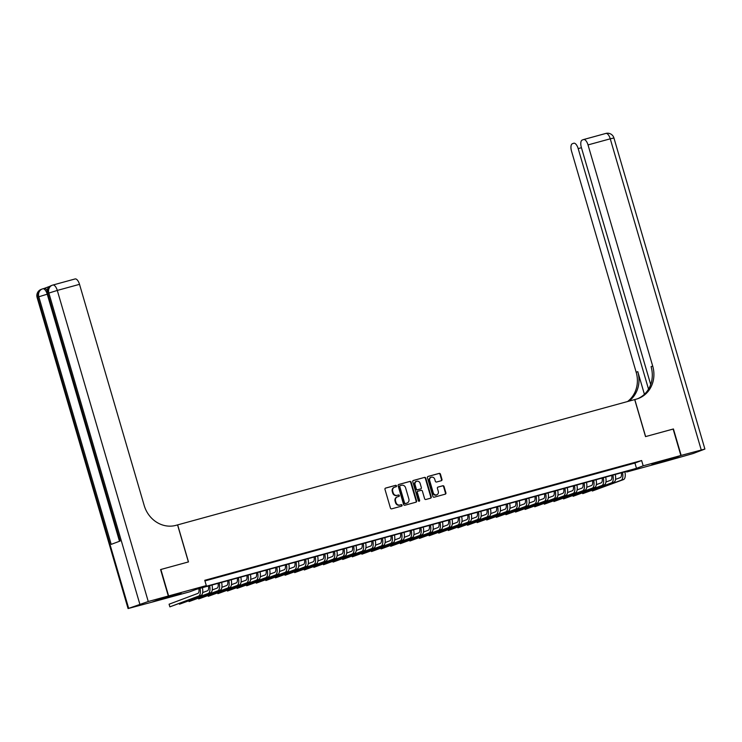 <?xml version="1.0" encoding="UTF-8"?>
<svg xmlns="http://www.w3.org/2000/svg" width="742" height="742" viewBox="0 0 742 742"><rect width="100%" height="100%" fill="white"/><g stroke="black" fill="none" stroke-linecap="round" stroke-linejoin="round"><path stroke-width="1.11" d="M396.497 485.88A0.761 0.686 69.5 0 0 395.625 485.333L385.608 488.078A1.085 0.974 69.5 0 0 384.977 489.377L390.44 508.066A1.085 0.974 69.5 0 0 391.683 508.845L401.7 506.1A0.761 0.686 69.5 0 0 401.274 504.653L399.984 505.005A3.469 3.126 69.5 0 1 395.996 502.51L395.532 500.952A3.469 3.126 69.5 0 1 397.582 496.797L398.881 496.444A0.761 0.686 69.5 0 0 398.454 494.988L397.155 495.35A3.469 3.126 69.5 0 1 393.167 492.846L392.713 491.287A3.469 3.126 69.5 0 1 394.753 487.142L396.052 486.789A0.761 0.686 69.5 0 0 396.497 485.88M395.811 486.854A0.761 0.686 69.5 0 0 395.18 485.5L385.358 488.19M401.459 506.165A0.761 0.686 69.5 0 0 400.828 504.82L399.984 505.005M398.639 496.509A0.761 0.686 69.5 0 0 398.009 495.155L397.155 495.35M656.651 463.314L651.875 464.427L655.65 463.054L668.384 459.595L656.651 463.314M169.362 596.911L164.585 598.024L168.36 596.642L181.094 593.192L169.362 596.911M441.332 480.714A1.085 0.974 69.5 0 0 441.972 479.415L440.442 474.166A1.085 0.974 69.5 0 0 439.19 473.387L428.069 476.438A1.085 0.974 69.5 0 0 427.429 477.737L432.901 496.426A1.085 0.974 69.5 0 0 434.144 497.205L445.265 494.163A1.085 0.974 69.5 0 0 445.905 492.864L444.05 486.529A1.085 0.974 69.5 0 0 442.807 485.75L438.049 487.049A1.085 0.974 69.5 0 0 437.409 488.347L438.327 491.492A2.894 2.616 69.5 0 1 433.282 492.873L429.683 480.566A2.894 2.616 69.5 0 1 434.729 479.184L435.331 481.233A1.085 0.974 69.5 0 0 436.574 482.012L441.332 480.714M52.97 285.021L74.979 278.983A6.622 2.847 74.7 0 1 75.09 278.946A6.622 2.847 74.7 0 1 79.515 284.334L57.292 290.428L148.261 601.512L168.323 596.012L160.587 569.559L188.487 561.917L177.653 524.882L634.698 399.576L645.531 436.611L673.133 429.043L680.868 455.495L664.359 461.682L626.665 472.014L633.362 469.51L196.482 589.278L189.785 591.791L152.101 602.124L168.61 595.937L206.304 585.605L199.607 588.109L636.488 468.332L643.184 465.828L680.868 455.495M160.875 569.485L168.61 595.937M204.94 580.93L634.939 463.045L641.635 460.532L204.755 580.309L206.304 585.605M641.635 460.532L643.184 465.828M411.124 482.207A1.085 0.974 69.5 0 0 409.881 481.419L398.76 484.47A1.085 0.974 69.5 0 0 398.12 485.769L403.592 504.467A1.085 0.974 69.5 0 0 404.835 505.246L415.956 502.195A1.085 0.974 69.5 0 0 416.596 500.896L411.124 482.207L410.678 482.374A1.085 0.974 69.5 0 0 409.436 481.586L398.51 484.582M413.415 480.454L424.535 477.403A1.085 0.974 69.5 0 1 425.787 478.182L431.25 496.88A1.085 0.974 69.5 0 1 430.61 498.179L425.852 499.487A1.085 0.974 69.5 0 1 424.61 498.698L422.393 491.121A1.085 0.974 69.5 0 0 421.141 490.341L417.987 491.204A1.085 0.974 69.5 0 0 417.347 492.502L419.657 500.396A0.761 0.686 69.5 0 1 418.34 500.757L412.775 481.753A1.085 0.974 69.5 0 1 413.415 480.454L413.266 480.51M211.6 578.76L204.866 580.698L211.6 578.76M221.199 576.126L214.327 578.12L221.199 576.126M230.808 573.492L223.926 575.495L230.808 573.492M240.408 570.858L233.526 572.861L240.408 570.858M250.008 568.233L243.135 570.227L250.008 568.233M259.607 565.599L252.734 567.593L259.607 565.599M269.207 562.965L262.334 564.959L269.207 562.965M278.816 560.331L271.934 562.334L278.816 560.331M288.415 557.696L281.533 559.7L288.415 557.696M298.015 555.072L291.142 557.066L298.015 555.072M307.615 552.438L300.742 554.432L307.615 552.438M317.224 549.803L310.341 551.798L317.224 549.803M326.823 547.169L319.941 549.163L326.823 547.169M336.423 544.535L329.55 546.539L336.423 544.535M346.022 541.901L339.15 543.905L346.022 541.901M355.631 539.276L348.749 541.27L355.631 539.276M365.231 536.642L358.349 538.636L365.231 536.642M374.831 534.008L367.958 536.002L374.831 534.008M384.43 531.374L377.557 533.377L384.43 531.374M394.03 528.74L387.157 530.743L394.03 528.74M403.639 526.115L396.757 528.109L403.639 526.115M413.238 523.481L406.356 525.475L413.238 523.481M422.838 520.847L415.965 522.841L422.838 520.847M432.438 518.213L425.565 520.207L432.438 518.213M442.047 515.579L435.164 517.582L442.047 515.579M451.646 512.945L444.764 514.948L451.646 512.945M461.246 510.32L454.373 512.314L461.246 510.32M470.845 507.686L463.973 509.68L470.845 507.686M480.454 505.052L473.572 507.046L480.454 505.052M490.054 502.417L483.172 504.421L490.054 502.417M499.654 499.783L492.781 501.787L499.654 499.783M509.253 497.159L502.38 499.153L509.253 497.159M518.853 494.524L511.98 496.519L518.853 494.524M528.462 491.89L521.58 493.884L528.462 491.89M538.061 489.256L531.189 491.25L538.061 489.256M547.661 486.622L540.788 488.626L547.661 486.622M557.261 483.988L550.388 485.991L557.261 483.988M566.869 481.363L559.987 483.357L566.869 481.363M576.469 478.729L569.587 480.723L576.469 478.729M586.069 476.095L579.196 478.089L586.069 476.095M595.668 473.461L588.796 475.464L595.668 473.461M605.277 470.827L598.395 472.83L605.277 470.827M614.877 468.202L607.995 470.196L614.877 468.202M624.476 465.568L617.604 467.562L624.476 465.568M627.203 464.928L634.076 462.934L627.203 464.928M177.653 524.882L175.928 525.355A27.575 24.876 -110.5 0 1 144.189 505.478L79.515 284.334M626.489 471.393L626.665 472.014M634.939 463.045L636.488 468.332M394.29 487.308A3.469 3.126 69.5 0 0 392.268 491.454L392.713 491.287M396.71 495.517A3.469 3.126 69.5 0 1 392.722 493.013L392.268 491.454M397.118 496.973A3.469 3.126 69.5 0 0 395.087 501.119L395.532 500.952M399.53 505.172A3.469 3.126 69.5 0 1 395.542 502.677L395.087 501.119M415.761 502.251A1.085 0.974 69.5 0 0 416.151 501.063L410.678 482.374M400.226 485.639A0.761 0.686 69.5 0 0 399.771 486.548L404.575 502.965A0.761 0.686 69.5 0 0 405.447 503.503L406.811 503.132A3.469 3.126 69.5 0 0 408.861 498.986L405.577 487.763A3.469 3.126 69.5 0 0 401.589 485.268L400.226 485.639M400.114 485.685L399.78 485.806A0.761 0.686 69.5 0 0 399.326 486.715L399.771 486.548M406.829 503.122A3.469 3.126 69.5 0 1 406.366 503.299L405.002 503.67A0.761 0.686 69.5 0 1 404.13 503.132L399.326 486.715M413.164 480.566L424.535 477.403M430.416 498.234A1.085 0.974 69.5 0 0 430.805 497.047L425.333 478.349A1.085 0.974 69.5 0 0 424.09 477.57M417.839 491.26L417.542 491.371A1.085 0.974 69.5 0 0 416.902 492.669L419.211 500.562L419.657 500.396M419.017 501.323A0.761 0.686 69.5 0 0 419.211 500.562M420.093 483.255A2.894 2.616 69.5 0 0 415.047 484.637L416.318 488.969A1.085 0.974 69.5 0 0 417.56 489.748L420.714 488.885A1.085 0.974 69.5 0 0 421.354 487.587L420.093 483.255M416.336 481.326A2.894 2.616 69.5 0 0 414.602 484.804L415.047 484.637M420.417 488.997A1.085 0.974 69.5 0 1 420.269 489.052L417.115 489.915A1.085 0.974 69.5 0 1 415.863 489.136L414.602 484.804M430.972 477.254A2.894 2.616 69.5 0 0 429.238 480.733L429.683 480.566M436.593 494.97A2.894 2.616 69.5 0 1 432.836 493.04L429.238 480.733M445.07 494.209A1.085 0.974 69.5 0 0 445.46 493.031L443.605 486.696A1.085 0.974 69.5 0 0 442.362 485.917L437.799 487.169M441.138 480.76A1.085 0.974 69.5 0 0 441.527 479.582L439.997 474.333A1.085 0.974 69.5 0 0 438.745 473.554L427.819 476.549M198.856 588.629A5.519 2.374 74.7 0 1 197.864 593.414L169.093 604.201L169.862 606.845L198.633 596.067A8.273 3.562 -105.3 0 0 200.025 588.313M169.862 606.845L201.036 595.409A8.273 3.562 -105.3 0 0 202.418 587.655M49.881 286.301L44.205 288.425M42.925 288.786L44.149 288.443A6.622 2.847 74.7 0 1 44.26 288.415A6.622 2.847 74.7 0 1 47.071 290.243M160.587 569.559L188.385 561.935L177.561 524.9M148.261 601.512L128.069 608.561L151.813 602.198L168.323 596.012M128.069 608.561L37.1 297.468L38.807 296.772L111.207 544.368L120.139 541.029L47.738 293.424L57.292 290.428A6.622 2.847 -105.3 0 0 52.858 285.049A6.622 2.847 -105.3 0 0 52.756 285.076A6.622 5.973 -110.5 0 0 52.292 285.225L51.17 285.651A6.622 5.973 69.5 0 0 47.738 293.424L47.145 293.702L119.536 541.252M673.142 429.071L645.623 436.584L634.8 399.548L636.432 399.103A27.575 24.876 69.5 0 0 638.37 398.473A27.575 24.876 69.5 0 0 652.7 366.066L588.026 144.913A6.622 2.847 -105.3 0 0 583.602 139.533A6.622 2.847 -105.3 0 0 583.49 139.57L582.173 140.062A6.622 2.847 -105.3 0 0 581.357 147.417L650.697 384.542M681.156 455.412L664.647 461.607L693.149 453.52L704.9 449.058L681.156 455.412L673.421 428.959M648.527 389.142L578.185 148.604A6.622 2.847 -105.3 0 0 573.761 143.225A6.622 2.847 -105.3 0 0 573.649 143.262L572.332 143.753A6.622 2.847 -105.3 0 0 571.516 151.108L636.182 372.252A27.575 24.876 69.5 0 1 627.528 401.543M628.789 401.199A27.575 24.876 69.5 0 0 637.786 371.649L644.408 394.29M637.563 398.76A27.575 24.876 69.5 0 0 651.086 366.669L652.7 366.066M208.456 585.994A5.519 2.374 74.7 0 1 207.463 590.79L202.668 592.58M179.276 603.561L179.471 604.211L208.233 593.433A8.273 3.562 -105.3 0 0 209.624 585.679M179.471 604.211L210.635 592.775A8.273 3.562 -105.3 0 0 212.026 585.021M218.065 583.36A5.519 2.374 74.7 0 1 217.063 588.156L212.268 589.946M188.876 600.927L189.071 601.577L217.833 590.799A8.273 3.562 -105.3 0 0 219.224 583.045M189.071 601.577L220.235 590.14A8.273 3.562 -105.3 0 0 221.626 582.387M227.664 580.736A5.519 2.374 74.7 0 1 226.662 585.521L221.877 587.321M198.485 598.293L198.67 598.942L227.442 588.165A8.273 3.562 -105.3 0 0 228.824 580.411M198.67 598.942L229.835 587.506A8.273 3.562 -105.3 0 0 231.226 579.752M237.264 578.101A5.519 2.374 74.7 0 1 236.262 582.887L231.476 584.687M208.085 595.659L208.27 596.308L237.041 585.531A8.273 3.562 -105.3 0 0 238.423 577.777M208.27 596.308L239.443 584.872A8.273 3.562 -105.3 0 0 240.825 577.118M246.863 575.467A5.519 2.374 74.7 0 1 245.871 580.253L241.076 582.053M217.684 593.025L217.879 593.683L246.641 582.906A8.273 3.562 -105.3 0 0 248.032 575.152M217.879 593.683L249.043 582.247A8.273 3.562 -105.3 0 0 250.434 574.493M256.472 572.833A5.519 2.374 74.7 0 1 255.471 577.628L250.675 579.419M227.284 590.4L227.479 591.049L256.24 580.272A8.273 3.562 -105.3 0 0 257.632 572.518M227.479 591.049L258.643 579.613A8.273 3.562 -105.3 0 0 260.034 571.859M266.072 570.199A5.519 2.374 74.7 0 1 265.07 574.994L260.284 576.784M236.883 587.766L237.078 588.415L265.849 577.638A8.273 3.562 -105.3 0 0 267.231 569.884M237.078 588.415L268.242 576.979A8.273 3.562 -105.3 0 0 269.634 569.225M275.672 567.574A5.519 2.374 74.7 0 1 274.67 572.36L269.884 574.15M246.492 585.132L246.678 585.781L275.449 575.004A8.273 3.562 -105.3 0 0 276.831 567.25M246.678 585.781L277.851 574.345A8.273 3.562 -105.3 0 0 279.233 566.591M285.271 564.94A5.519 2.374 74.7 0 1 284.279 569.726L279.484 571.526M256.092 582.498L256.287 583.147L285.049 572.37A8.273 3.562 -105.3 0 0 286.44 564.616M256.287 583.147L287.451 571.711A8.273 3.562 -105.3 0 0 288.833 563.957M294.88 562.306A5.519 2.374 74.7 0 1 293.878 567.092L289.083 568.891M265.692 579.864L265.886 580.522L294.648 569.735A8.273 3.562 -105.3 0 0 296.039 561.991M265.886 580.522L297.05 569.086A8.273 3.562 -105.3 0 0 298.442 561.332M304.48 559.672A5.519 2.374 74.7 0 1 303.478 564.458L298.683 566.257M275.291 577.23L275.486 577.888L304.257 567.111A8.273 3.562 -105.3 0 0 305.639 559.357M275.486 577.888L306.65 566.452A8.273 3.562 -105.3 0 0 308.041 558.698M314.079 557.038A5.519 2.374 74.7 0 1 313.078 561.833L308.292 563.623M284.9 574.605L285.086 575.254L313.857 564.476A8.273 3.562 -105.3 0 0 315.239 556.723M285.086 575.254L316.259 563.818A8.273 3.562 -105.3 0 0 317.641 556.064M323.679 554.404A5.519 2.374 74.7 0 1 322.687 559.199L317.891 560.989M294.5 571.971L294.685 572.62L323.456 561.842A8.273 3.562 -105.3 0 0 324.848 554.088M294.685 572.62L325.859 561.184A8.273 3.562 -105.3 0 0 327.241 553.43M333.279 551.779A5.519 2.374 74.7 0 1 332.286 556.565L327.491 558.364M304.099 569.337L304.294 569.986L333.056 559.208A8.273 3.562 -105.3 0 0 334.447 551.454M304.294 569.986L335.458 558.55A8.273 3.562 -105.3 0 0 336.849 550.796M342.887 549.145A5.519 2.374 74.7 0 1 341.886 553.931L337.091 555.73M313.699 566.702L313.894 567.352L342.656 556.574A8.273 3.562 -105.3 0 0 344.047 548.82M313.894 567.352L345.058 555.916A8.273 3.562 -105.3 0 0 346.449 548.162M352.487 546.511A5.519 2.374 74.7 0 1 351.485 551.297L346.7 553.096M323.308 564.068L323.493 564.727L352.264 553.949A8.273 3.562 -105.3 0 0 353.646 546.195M323.493 564.727L354.657 553.291A8.273 3.562 -105.3 0 0 356.049 545.537M362.087 543.877A5.519 2.374 74.7 0 1 361.094 548.672L356.299 550.462M332.908 561.444L333.093 562.093L361.864 551.315A8.273 3.562 -105.3 0 0 363.255 543.561M333.093 562.093L364.266 550.657A8.273 3.562 -105.3 0 0 365.648 542.903M371.686 541.243A5.519 2.374 74.7 0 1 370.694 546.038L365.899 547.828M342.507 558.809L342.702 559.459L371.464 548.681A8.273 3.562 -105.3 0 0 372.855 540.927M342.702 559.459L373.866 548.023A8.273 3.562 -105.3 0 0 375.257 540.269M381.295 538.618A5.519 2.374 74.7 0 1 380.294 543.404L375.498 545.194M352.107 556.175L352.302 556.825L381.063 546.047A8.273 3.562 -105.3 0 0 382.455 538.293M352.302 556.825L383.466 545.389A8.273 3.562 -105.3 0 0 384.857 537.635M390.895 535.984A5.519 2.374 74.7 0 1 389.893 540.77L385.107 542.569M361.706 553.541L361.901 554.191L390.672 543.413A8.273 3.562 -105.3 0 0 392.054 535.659M361.901 554.191L393.065 542.754A8.273 3.562 -105.3 0 0 394.456 535.001M400.495 533.35A5.519 2.374 74.7 0 1 399.493 538.136L394.707 539.935M371.315 550.907L371.501 551.566L400.272 540.779A8.273 3.562 -105.3 0 0 401.654 533.034M371.501 551.566L402.674 540.12A8.273 3.562 -105.3 0 0 404.056 532.376M410.094 530.716A5.519 2.374 74.7 0 1 409.102 535.501L404.307 537.301M380.915 548.273L381.11 548.932L409.872 538.154A8.273 3.562 -105.3 0 0 411.263 530.4M381.11 548.932L412.274 537.496A8.273 3.562 -105.3 0 0 413.656 529.742M419.703 528.081A5.519 2.374 74.7 0 1 418.701 532.877L413.906 534.667M390.515 545.648L390.709 546.298L419.471 535.52A8.273 3.562 -105.3 0 0 420.862 527.766M390.709 546.298L421.873 534.861A8.273 3.562 -105.3 0 0 423.265 527.108M429.303 525.447A5.519 2.374 74.7 0 1 428.301 530.242L423.506 532.033M400.114 543.014L400.309 543.663L429.08 532.886A8.273 3.562 -105.3 0 0 430.462 525.132M400.309 543.663L431.473 532.227A8.273 3.562 -105.3 0 0 432.864 524.473M438.902 522.822A5.519 2.374 74.7 0 1 437.901 527.608L433.115 529.408M409.723 540.38L409.909 541.029L438.68 530.252A8.273 3.562 -105.3 0 0 440.062 522.498M409.909 541.029L441.082 529.593A8.273 3.562 -105.3 0 0 442.464 521.839M448.502 520.188A5.519 2.374 74.7 0 1 447.509 524.974L442.714 526.774M419.323 537.746L419.508 538.395L448.279 527.618A8.273 3.562 -105.3 0 0 449.671 519.864M419.508 538.395L450.682 526.959A8.273 3.562 -105.3 0 0 452.063 519.205M458.111 517.554A5.519 2.374 74.7 0 1 457.109 522.34L452.314 524.14M428.922 535.112L429.117 535.77L457.879 524.993A8.273 3.562 -105.3 0 0 459.27 517.239M429.117 535.77L460.281 524.334A8.273 3.562 -105.3 0 0 461.672 516.58M467.71 514.92A5.519 2.374 74.7 0 1 466.709 519.715L461.914 521.505M438.522 532.478L438.717 533.136L467.479 522.359A8.273 3.562 -105.3 0 0 468.87 514.605M438.717 533.136L469.881 521.7A8.273 3.562 -105.3 0 0 471.272 513.946M477.31 512.286A5.519 2.374 74.7 0 1 476.308 517.081L471.522 518.871M448.131 529.853L448.316 530.502L477.087 519.725A8.273 3.562 -105.3 0 0 478.469 511.971M448.316 530.502L479.49 519.066A8.273 3.562 -105.3 0 0 480.872 511.312M486.91 509.661A5.519 2.374 74.7 0 1 485.917 514.447L481.122 516.237M457.731 527.219L457.916 527.868L486.687 517.091A8.273 3.562 -105.3 0 0 488.078 509.337M457.916 527.868L489.089 516.432A8.273 3.562 -105.3 0 0 490.471 508.678M496.509 507.027A5.519 2.374 74.7 0 1 495.517 511.813L490.722 513.612M467.33 524.585L467.525 525.234L496.287 514.456A8.273 3.562 -105.3 0 0 497.678 506.703M467.525 525.234L498.689 513.798A8.273 3.562 -105.3 0 0 500.08 506.044M506.118 504.393A5.519 2.374 74.7 0 1 505.117 509.179L500.321 510.978M476.93 521.951L477.125 522.609L505.886 511.822A8.273 3.562 -105.3 0 0 507.278 504.078M477.125 522.609L508.289 511.164A8.273 3.562 -105.3 0 0 509.68 503.419M515.718 501.759A5.519 2.374 74.7 0 1 514.716 506.545L509.93 508.344M486.539 519.317L486.724 519.975L515.495 509.197A8.273 3.562 -105.3 0 0 516.877 501.444M486.724 519.975L517.888 508.539A8.273 3.562 -105.3 0 0 519.279 500.785M525.317 499.125A5.519 2.374 74.7 0 1 524.316 503.92L519.53 505.71M496.138 516.692L496.324 517.341L525.095 506.563A8.273 3.562 -105.3 0 0 526.477 498.809M496.324 517.341L527.497 505.905A8.273 3.562 -105.3 0 0 528.879 498.151M534.917 496.491A5.519 2.374 74.7 0 1 533.925 501.286L529.129 503.076M505.738 514.058L505.933 514.707L534.694 503.929A8.273 3.562 -105.3 0 0 536.086 496.175M505.933 514.707L537.097 503.271A8.273 3.562 -105.3 0 0 538.488 495.517M544.526 493.866A5.519 2.374 74.7 0 1 543.524 498.652L538.729 500.451M515.338 511.423L515.532 512.073L544.294 501.295A8.273 3.562 -105.3 0 0 545.685 493.541M515.532 512.073L546.696 500.637A8.273 3.562 -105.3 0 0 548.088 492.883M554.126 491.232A5.519 2.374 74.7 0 1 553.124 496.018L548.338 497.817M524.937 508.789L525.132 509.439L553.903 498.661A8.273 3.562 -105.3 0 0 555.285 490.907M525.132 509.439L556.296 498.003A8.273 3.562 -105.3 0 0 557.687 490.249M563.725 488.598A5.519 2.374 74.7 0 1 562.724 493.384L557.938 495.183M534.546 506.155L534.732 506.814L563.503 496.036A8.273 3.562 -105.3 0 0 564.885 488.282M534.732 506.814L565.905 495.378A8.273 3.562 -105.3 0 0 567.287 487.624M573.325 485.964A5.519 2.374 74.7 0 1 572.332 490.759L567.537 492.549M544.146 503.521L544.331 504.18L573.102 493.402A8.273 3.562 -105.3 0 0 574.493 485.648M544.331 504.18L575.504 492.744A8.273 3.562 -105.3 0 0 576.886 484.99M582.934 483.33A5.519 2.374 74.7 0 1 581.932 488.125L577.137 489.915M553.745 500.896L553.94 501.546L582.702 490.768A8.273 3.562 -105.3 0 0 584.093 483.014M553.94 501.546L585.104 490.11A8.273 3.562 -105.3 0 0 586.495 482.356M592.533 480.705A5.519 2.374 74.7 0 1 591.532 485.491L586.736 487.281M563.345 498.262L563.54 498.912L592.311 488.134A8.273 3.562 -105.3 0 0 593.693 480.38M563.54 498.912L594.704 487.475A8.273 3.562 -105.3 0 0 596.095 479.722M602.133 478.071A5.519 2.374 74.7 0 1 601.131 482.857L596.345 484.656M572.954 495.628L573.139 496.277L601.91 485.5A8.273 3.562 -105.3 0 0 603.292 477.746M573.139 496.277L604.313 484.841A8.273 3.562 -105.3 0 0 605.695 477.087M611.733 475.437A5.519 2.374 74.7 0 1 610.74 480.222L605.945 482.022M582.553 492.994L582.739 493.653L611.51 482.866A8.273 3.562 -105.3 0 0 612.901 475.121M582.739 493.653L613.912 482.207A8.273 3.562 -105.3 0 0 615.294 474.463M621.332 472.802A5.519 2.374 74.7 0 1 620.34 477.588L615.545 479.388M592.153 490.36L592.348 491.018L621.11 480.241A8.273 3.562 -105.3 0 0 622.501 472.487M592.348 491.018L623.512 479.582A8.273 3.562 -105.3 0 0 624.903 471.829M198.633 596.067L201.036 595.409M139.821 604.099L48.851 293.007A6.622 5.973 -110.5 0 1 52.292 285.225A6.622 6.622 0 0 1 52.858 285.049L75.09 278.946M47.284 294.175L38.807 296.772A6.622 5.973 -110.5 0 1 42.248 288.99L41.135 289.408A6.622 5.973 69.5 0 0 37.694 297.19L128.663 608.282M44.26 288.415L42.823 288.805A6.622 2.847 -105.3 0 1 47.247 294.184L119.499 541.27M42.823 288.805A6.622 2.847 -105.3 0 0 42.711 288.842A6.622 5.973 -110.5 0 0 42.248 288.99A6.622 6.622 0 0 1 42.823 288.805M637.786 371.649L636.182 372.252M583.713 139.515L605.722 133.477A6.622 2.847 74.7 0 1 605.824 133.439A6.622 2.847 74.7 0 1 610.258 138.819L588.026 144.913M701.227 449.912L610.258 138.819L613.931 137.966A6.622 6.622 0 0 0 605.824 133.439L583.602 139.533M581.44 147.714L578.185 148.604M208.233 593.433L210.635 592.775M217.833 590.799L220.235 590.14M227.442 588.165L229.835 587.506M237.041 585.531L239.443 584.872M246.641 582.906L249.043 582.247M256.24 580.272L258.643 579.613M265.849 577.638L268.242 576.979M275.449 575.004L277.851 574.345M285.049 572.37L287.451 571.711M294.648 569.735L297.05 569.086M304.257 567.111L306.65 566.452M313.857 564.476L316.259 563.818M323.456 561.842L325.859 561.184M333.056 559.208L335.458 558.55M342.656 556.574L345.058 555.916M352.264 553.949L354.657 553.291M361.864 551.315L364.266 550.657M371.464 548.681L373.866 548.023M381.063 546.047L383.466 545.389M390.672 543.413L393.065 542.754M400.272 540.779L402.674 540.12M409.872 538.154L412.274 537.496M419.471 535.52L421.873 534.861M429.08 532.886L431.473 532.227M438.68 530.252L441.082 529.593M448.279 527.618L450.682 526.959M457.879 524.993L460.281 524.334M467.479 522.359L469.881 521.7M477.087 519.725L479.49 519.066M486.687 517.091L489.089 516.432M496.287 514.456L498.689 513.798M505.886 511.822L508.289 511.164M515.495 509.197L517.888 508.539M525.095 506.563L527.497 505.905M534.694 503.929L537.097 503.271M544.294 501.295L546.696 500.637M553.903 498.661L556.296 498.003M563.503 496.036L565.905 495.378M573.102 493.402L575.504 492.744M582.702 490.768L585.104 490.11M592.311 488.134L594.704 487.475M601.91 485.5L604.313 484.841M611.51 482.866L613.912 482.207M621.11 480.241L623.512 479.582M41.135 289.408A6.622 6.622 0 0 0 37.1 297.468M51.17 285.651A6.622 6.622 0 0 0 47.145 293.702M704.9 449.058L613.931 137.966"/></g></svg>
